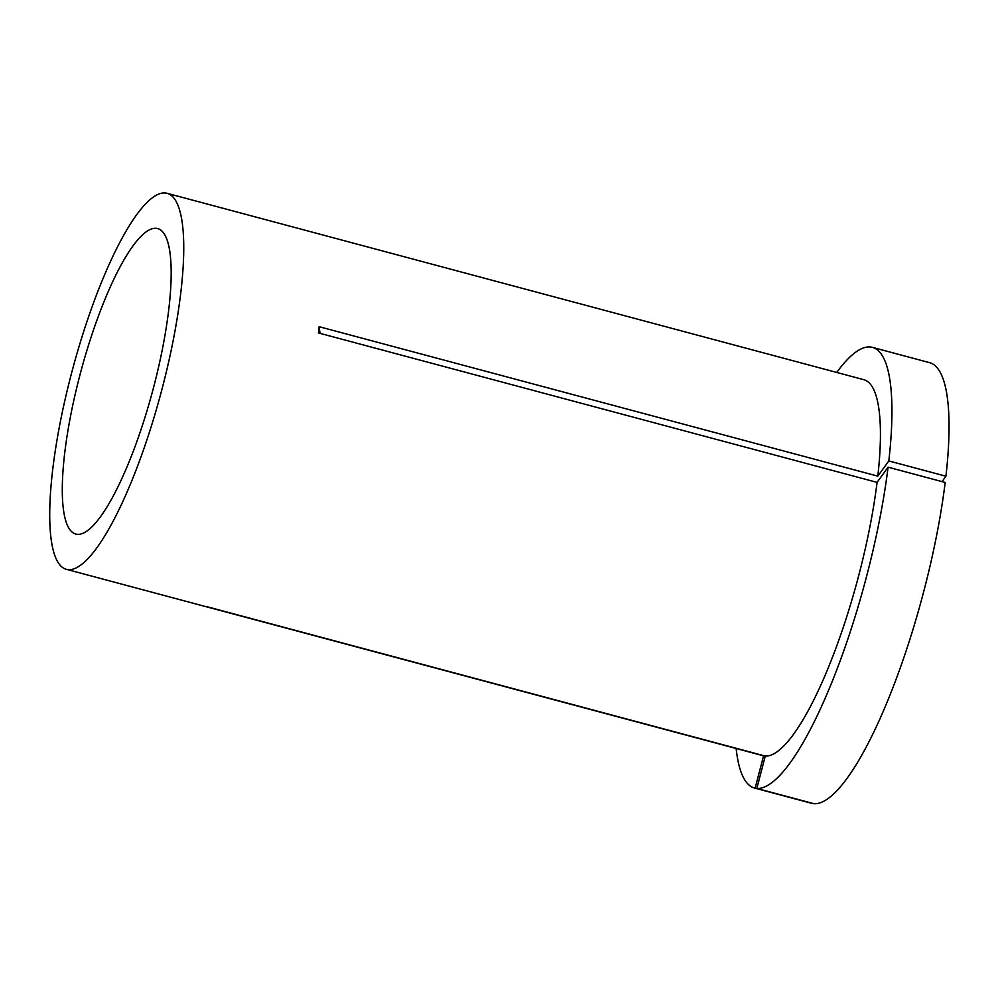 <?xml version="1.0" encoding="UTF-8"?>
<svg xmlns="http://www.w3.org/2000/svg" width="997" height="997" viewBox="0 0 997 997"><rect width="100%" height="100%" fill="white"/><g stroke="black" fill="none" stroke-linecap="round" stroke-linejoin="round"><path stroke-width="1.5" d="M153.775 386.662A158.137 37.188 -75 0 0 157.601 228.55A158.137 37.188 -75 0 0 79.685 375.981A158.137 37.188 -75 0 0 75.859 534.08A158.137 37.188 -75 0 0 153.775 386.662M756.835 788.428A228.076 53.626 -75 0 0 888.078 467.182L945.193 482.461A228.076 53.626 -75 0 1 813.951 803.707L756.835 788.428L765.272 756.062A194.627 45.762 -75 0 0 859.053 574.272A194.627 45.762 -75 0 0 877.073 482.386L318.379 332.923L319.127 326.692A334.518 170.362 -173.3 0 0 320.112 333.384M71.136 374.747A194.627 45.762 -75 0 0 66.438 569.337A194.627 45.762 -75 0 0 162.324 387.895A194.627 45.762 -75 0 0 167.022 193.293A194.627 45.762 -75 0 0 71.136 374.747M66.438 569.337L763.154 755.714A194.627 45.762 -75 0 0 763.565 755.813L206.578 606.6L765.272 756.062M942.028 481.613L945.929 476.217L888.826 460.938L877.821 476.142L319.127 326.692M877.821 476.142A194.627 45.762 -75 0 0 863.751 379.67L167.022 193.293M888.826 460.938A228.076 53.626 -75 0 0 872.387 347.355A228.076 53.626 -75 0 0 836.732 372.454M736.147 748.485A228.076 53.626 -75 0 0 754.505 788.029A228.076 53.626 -75 0 0 755.128 788.178L763.565 755.813M945.929 476.217A228.076 53.626 -75 0 0 929.503 362.634L872.387 347.355M754.505 788.029L811.62 803.308A228.076 53.626 -75 0 0 812.243 803.457L755.128 788.178M888.078 467.182L877.073 482.386"/></g></svg>
